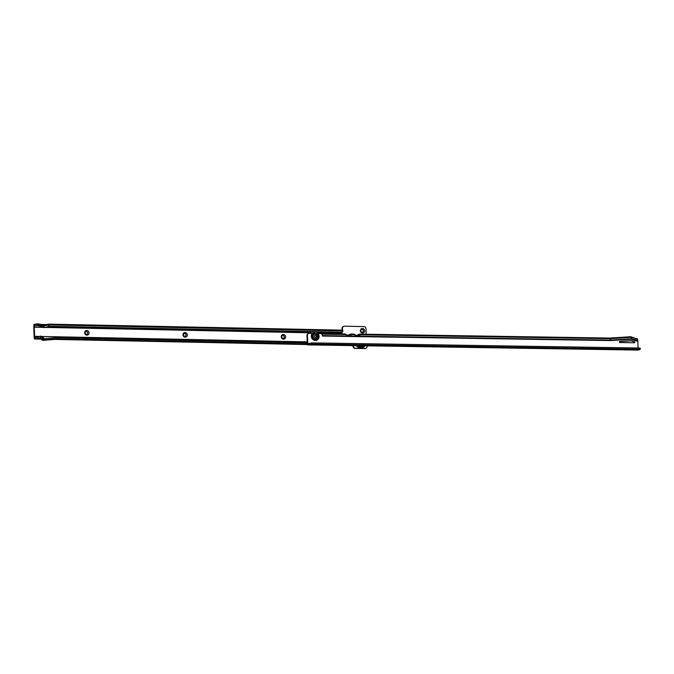 <?xml version="1.0" encoding="UTF-8"?>
<svg xmlns="http://www.w3.org/2000/svg" width="674" height="674" viewBox="0 0 674 674"><rect width="100%" height="100%" fill="white"/><g stroke="black" fill="none" stroke-linecap="round" stroke-linejoin="round"><path stroke-width="1.01" d="M89.027 332.872A2.367 2.157 -108.9 0 1 86.938 335.172A2.367 2.157 -108.9 0 1 84.68 332.779A2.367 2.157 -108.9 0 1 86.769 330.479A2.367 2.157 -108.9 0 1 89.027 332.872M85.185 332.931A1.39 1.264 71.1 0 0 86.921 334.279A1.39 1.264 71.1 0 0 87.746 332.981A1.39 1.264 71.1 0 0 86.019 331.642A1.39 1.264 71.1 0 0 85.185 332.931M187.321 334.868A2.367 2.157 -108.9 0 1 185.232 337.177A2.367 2.157 -108.9 0 1 182.966 334.784A2.367 2.157 -108.9 0 1 185.055 332.484A2.367 2.157 -108.9 0 1 187.321 334.868M183.48 334.936A1.39 1.264 71.1 0 0 185.215 336.275A1.39 1.264 71.1 0 0 186.041 334.986A1.39 1.264 71.1 0 0 184.305 333.638A1.39 1.264 71.1 0 0 183.48 334.936M285.616 336.874A2.367 2.157 -108.9 0 1 283.527 339.174A2.367 2.157 -108.9 0 1 281.26 336.789A2.367 2.157 -108.9 0 1 283.35 334.481A2.367 2.157 -108.9 0 1 285.616 336.874M281.774 336.933A1.39 1.264 71.1 0 0 283.501 338.281A1.39 1.264 71.1 0 0 284.335 336.992A1.39 1.264 71.1 0 0 282.6 335.644A1.39 1.264 71.1 0 0 281.774 336.933M364.676 330.757A2.367 2.157 -108.9 0 1 362.587 333.066A2.367 2.157 -108.9 0 1 360.329 330.673A2.367 2.157 -108.9 0 1 364.676 330.757M360.843 330.824A1.39 1.264 71.1 0 0 362.57 332.164A1.39 1.264 71.1 0 0 363.396 330.875A1.39 1.264 71.1 0 0 361.668 329.527A1.39 1.264 71.1 0 0 360.843 330.824M86.895 334.287A1.39 1.264 71.1 0 0 85.994 331.65M185.182 336.284A1.39 1.264 71.1 0 0 184.28 333.655M283.476 338.289A1.39 1.264 71.1 0 0 282.575 335.652M362.545 332.172A1.39 1.264 71.1 0 0 361.643 329.544M56.49 338.862L54.198 339.401L307.462 344.549L55.352 339.426M38.57 325.011L38.738 323.941L39.564 325.239L40.735 324.598L41.021 325.795L37.474 325.028L37.087 323.916L37.121 325.02L34.121 325.727L33.725 325.256L38.039 325.609M38.713 323.95L38.561 325.011M40.718 325.525L38.713 325.07L37.432 325.475L41.518 326.401M38.713 325.07L37.474 325.028M33.725 325.256A1.281 0.505 -88.8 0 1 34.163 324.304L37.087 323.916M38.738 323.941L37.458 323.916M41.156 339.123L39.833 338.028L41.459 337.472L42.723 338.584L41.156 339.123L42.723 338.584L43.667 339.418A1.668 1.517 71.1 0 0 44.813 339.814L55.774 338.853M41.089 339.132L36.935 339.056L41.089 339.132M42.673 327.362L34.214 327.193L34.711 337.143L34.206 338.356A1.281 0.505 -88.8 0 0 34.627 339.005A1.281 0.505 -88.8 0 0 34.703 338.988L38.561 338.5L34.703 338.988M34.888 337.809L38.469 336.924A1.955 1.778 -108.9 0 1 38.738 336.806L40.356 336.25A1.955 1.778 71.1 0 0 40.095 336.368M40.356 336.25A1.955 1.778 71.1 0 1 42.074 336.629L44.29 338.584A0.556 0.505 71.1 0 0 44.669 338.71L55.681 337.741L307.26 342.872M41.097 339.14L42.049 339.974L43.667 339.418M56.995 338.879L307.319 343.976M38.039 338.491L38.005 337.388M41.459 337.472A0.834 0.758 71.1 0 0 40.609 337.362L38.561 338.5M353.193 345.619A0.834 0.758 -108.9 0 1 353.344 346.091L353.344 345.981A2.233 2.03 71.1 0 0 355.468 348.231L365.198 348.424A2.233 2.03 71.1 0 0 367.162 346.259L367.153 345.838M366.209 334.237L366.016 328.861A2.233 2.03 71.1 0 0 363.884 326.604L344.431 326.208A2.233 2.03 71.1 0 0 342.468 328.381L342.527 330.125M341.895 333.47L318.052 332.973M41.021 325.795L42.209 327.252L43.928 327.648L49.168 326.3L341.743 332.189A2.233 1.879 43.8 0 0 342.527 331.734L342.114 332.164A2.233 1.879 -136.2 0 1 341.33 332.619L48.755 326.73L48.958 324.927A1.281 0.505 -88.8 0 0 48.511 324.135A1.281 0.505 -88.8 0 0 48.469 324.143A1.281 0.505 -88.8 0 0 48.435 324.152L43.692 325.053M342.527 331.734A2.233 1.879 43.8 0 0 342.948 330.909L342.577 330.134A1.281 0.505 91.2 0 1 342.577 330.134L48.587 324.152M341.491 332.257L341.078 332.686M34.315 337.657L34.163 336.941A1.281 0.505 91.2 0 1 34.104 336.478L33.776 327.337A1.281 0.505 91.2 0 1 33.793 326.848L33.902 325.584M34.206 338.356L34.509 337.379M342.013 332.265L341.887 333.394L318.002 332.905M34.214 327.193L34.121 325.727M353.344 346.091L352.906 346.242A0.834 0.758 71.1 0 0 352.62 345.61M342.089 330.117L342.03 328.524A2.233 2.03 -108.9 0 1 343.352 326.46L343.791 326.309M365.839 348.332L365.401 348.475A2.233 2.03 -108.9 0 1 364.76 348.576L355.029 348.382A2.233 2.03 -108.9 0 1 352.906 346.242M46.321 324.548L41.013 324.438M48.511 324.135L342.577 330.134M44.813 339.814L43.187 340.37L54.864 339.41M43.187 340.37A1.668 1.517 -108.9 0 1 42.049 339.974M38.469 336.924L37.643 337.388M38.612 325.07L40.777 325.559M41.367 325.213L44.139 325.837L44.341 327.219L42.681 326.839L40.735 324.598M42.209 327.252L42.681 326.839M38.78 323.95L40.726 324.582M342.948 330.909L48.958 324.927L44.139 325.837L43.726 325.062L39.715 324.152M43.928 327.648L48.755 326.73M357.018 345.678A6.1 5.552 71.1 0 0 363.446 347.076A6.1 5.552 71.1 0 0 363.631 346.975M356.622 345.669A6.184 5.628 71.1 0 0 362.671 347.472A6.184 5.628 71.1 0 0 362.781 347.43M364.516 346.478A6.184 5.628 -108.9 0 1 362.89 347.396A6.184 5.628 -108.9 0 1 356.908 345.678M624.343 349.713L622.928 349.452L627.62 349.258L624.343 349.713M558.83 348.685L557.415 348.424L562.108 348.231L558.83 348.685M460.553 347.152L459.137 346.883L463.83 346.697L460.553 347.152M362.283 345.61L360.868 345.349L365.561 345.155L362.283 345.61M315.836 333.495L313.924 333.462A3.084 2.797 71.1 0 0 315.12 339.401A3.084 2.797 71.1 0 0 315.836 333.495L321.725 333.588A0.834 0.758 71.1 0 0 322.433 334.068L322.526 336.09A1.281 0.505 -89.1 0 0 322.501 335.829M634.79 342.215A0.556 0.505 71.1 0 0 634.419 341.693L632.22 340.876A2.789 2.536 71.1 0 0 631.226 340.724L619.886 341.432A0.556 0.505 71.1 0 0 619.97 342.535L634.301 342.763A0.556 0.505 71.1 0 0 634.79 342.215M634.217 342.763A0.556 0.505 71.1 0 0 633.981 341.836L631.782 341.027A2.789 2.536 71.1 0 0 630.788 340.876L619.583 341.575M307.403 335.492L306.965 335.644L307.293 343.706A1.39 0.548 -89.1 0 0 307.824 344.911A1.39 0.548 -89.1 0 0 307.9 344.894L312.104 343.993L312.054 342.889L307.849 343.791L307.403 335.492A2.233 2.03 -108.9 0 1 309.358 333.318L313.924 333.462M306.965 335.644A2.233 2.03 -108.9 0 1 308.288 333.563L308.726 333.411M609.684 338.053L630.746 336.739A1.281 0.505 90.9 0 1 630.797 336.73A1.281 0.505 90.9 0 1 630.881 336.739A1.281 0.505 90.9 0 1 631.243 337.371L631.546 338.795A1.281 0.505 90.9 0 1 631.605 339.258L636.273 340.985A1.281 0.505 -89.1 0 0 636.222 340.522L635.919 339.098A1.281 0.505 -89.1 0 0 635.557 338.466A1.281 0.505 -89.1 0 0 635.489 338.458A1.281 0.505 -89.1 0 0 635.414 338.466M631.605 339.258L610.425 340.581L322.526 336.073M638.093 347.995L637.815 341.01A1.281 0.505 -89.1 0 0 637.756 340.547L637.452 339.123A1.281 0.505 -89.1 0 0 637.023 338.483A1.281 0.505 -89.1 0 0 636.955 338.491L637.023 338.483M361.003 334.161A7.245 6.588 -108.9 0 1 361.197 334.161A1.281 0.505 90.9 0 0 361.154 334.169L609.566 338.062A1.281 0.505 90.9 0 1 609.625 338.053A1.281 0.505 90.9 0 1 609.641 338.053A1.281 0.505 90.9 0 1 610.071 338.693L359.781 334.776A1.281 0.505 -89.1 0 0 359.587 334.287L359.419 335.458A0.556 0.447 35.2 0 0 359.823 334.978L359.385 335.332M361.197 334.161L359.318 334.136M358.93 334.557L357.936 334.641A1.281 0.505 -89.1 0 0 357.751 334.961M637.756 340.547L631.546 338.795L610.374 340.117L610.071 338.693L631.243 337.371L637.452 339.123M352.047 334.018A7.245 6.588 -108.9 0 1 352.207 334.018L354.473 334.211A1.281 0.505 90.9 0 1 354.659 334.7L354.701 334.902A0.556 0.447 35.2 0 0 355.316 335.391L359.411 335.458M351.12 334.843L351.078 334.641A1.281 0.505 -89.1 0 0 350.884 334.152L350.716 335.323A0.556 0.447 35.2 0 0 351.12 334.843L350.792 335.315M343.572 333.883A7.245 6.588 71.1 0 0 343.369 333.874L345.77 334.077A1.281 0.505 90.9 0 1 345.956 334.557L346.006 334.767A0.556 0.447 35.2 0 0 346.621 335.256L350.716 335.323M322.492 335.61L610.374 340.117A1.281 0.505 90.9 0 1 610.425 340.581M352.207 334.018L350.615 334.001M350.573 333.992L354.473 334.211M356.807 335.416A7.245 6.588 -108.9 0 1 357.928 334.894A7.245 6.588 -108.9 0 1 358.054 334.86L358.088 335.669M357.397 335.425A7.245 6.588 -108.9 0 1 359.141 334.481A7.245 6.588 -108.9 0 1 359.25 334.447L359.368 335.248M349.258 334.658L349.966 334.414M348.441 335.281A7.245 6.588 -108.9 0 1 350.185 334.338A7.245 6.588 -108.9 0 1 350.547 334.228L350.665 335.113M343.369 333.883L343.369 333.874A1.281 0.505 -89.1 0 0 343.327 333.891L322.442 333.563L345.77 334.077M322.113 333.992A1.281 0.505 -89.1 0 0 322.088 333.916L322.374 333.563L321.835 333.765M322.088 333.916L321.759 334.708M312.104 343.993L639.5 349.115L639.457 348.011L312.054 342.889M307.9 344.894L638.295 350.067L640.3 349.317L640.258 348.214L639.457 348.011M640.3 349.317L639.5 349.115M358.088 335.677L357.936 334.641M347.851 335.273A7.245 6.588 -108.9 0 1 348.972 334.759L350.185 334.338M356.243 335.408A7.245 6.588 71.1 0 0 354.6 334.481M347.279 335.264A7.245 6.588 71.1 0 0 345.939 334.464M314.32 332.661L313.553 332.644L314.32 332.661M308.7 333.419A6.1 5.552 -108.9 0 1 309.846 332.046M313.789 332.265L314.059 333.057M309.585 332.046L308.136 333.622A6.049 5.502 -108.9 0 1 309.585 332.046A6.184 5.628 71.1 0 0 308.363 333.537M308.591 333.462A6.184 5.628 -108.9 0 1 309.72 332.046M312.904 336.292A2.342 2.132 71.1 0 0 315.82 338.542A2.342 2.132 71.1 0 0 317.21 336.36A2.342 2.132 71.1 0 0 314.295 334.11A2.342 2.132 71.1 0 0 312.904 336.292M316.148 336.309A1.07 0.977 -108.9 0 1 315.205 337.354A1.07 0.977 -108.9 0 1 314.177 336.275A1.07 0.977 -108.9 0 1 315.12 335.231A1.07 0.977 -108.9 0 1 316.148 336.309M314.295 334.11L314.236 334.136A2.342 2.132 71.1 0 0 312.846 336.318A2.342 2.132 71.1 0 0 315.786 338.55L315.82 338.542M40.01 325.34L38.755 325.053M37.432 325.475L34.206 325.407M34.163 336.941L34.551 336.385L39.673 336.486M41.956 336.537L307.226 341.937M34.551 336.326L39.833 336.436M41.872 336.478L307.218 341.878M308.759 332.779L45.158 327.412M341.33 332.619L341.743 332.189M34.559 325.281L34.517 324.177M35.343 337.649L35.385 338.752M37.71 337.388L37.752 338.491M308.818 332.72L45.461 327.353M42.369 327.294L33.793 326.848M34.349 326.005L33.927 325.736M342.468 328.381L342.03 328.524M355.468 348.231L355.029 348.382M365.198 348.424L364.76 348.576M356.268 345.669A6.049 5.502 71.1 0 0 360.801 347.75L356.226 345.669M357.616 345.686A6.049 5.502 71.1 0 0 363.825 346.891A6.049 5.502 71.1 0 0 365.283 345.813M358.711 345.703A5.493 4.996 71.1 0 0 364.617 345.796M314.008 333.47A3.05 2.772 71.1 0 0 315.112 339.367A3.05 2.772 71.1 0 0 315.744 333.495M313.039 333.403A3.614 3.286 71.1 0 0 315.28 339.881A3.614 3.286 71.1 0 0 316.999 333.462M634.419 341.693L633.981 341.836M312.256 333.36A4.238 3.85 71.1 0 0 315.381 340.471A4.238 3.85 71.1 0 0 317.934 333.445M637.815 341.01L636.273 340.985M307.732 343.555L308.515 343.563M354.659 334.7L351.078 334.641L350.691 335.197M345.956 334.557L322.433 334.194M311.506 344.026L311.464 342.923M309.728 344.271L309.678 343.167M639.811 348.062L639.853 349.166M359.486 335.45L359.823 334.978M631.226 340.724L630.788 340.876M632.22 340.876L631.782 341.027M309.139 333.327A6.049 5.502 -108.9 0 1 310.158 332.055M317.286 332.198A6.049 5.502 -108.9 0 1 318.364 333.453M309.93 333.327A5.493 4.996 -108.9 0 1 311.127 332.071M316.738 332.189A5.493 4.996 -108.9 0 1 317.993 333.453M34.627 339.005L36.935 339.047M48.469 324.143L43.642 325.062M365.291 345.813L363.446 347.076M359.276 334.127L609.641 338.053L630.797 336.73M307.824 344.911L638.211 350.084M359.141 334.481L357.928 334.894M630.881 336.739L635.557 338.466M318.406 333.453L317.328 332.198"/></g></svg>
